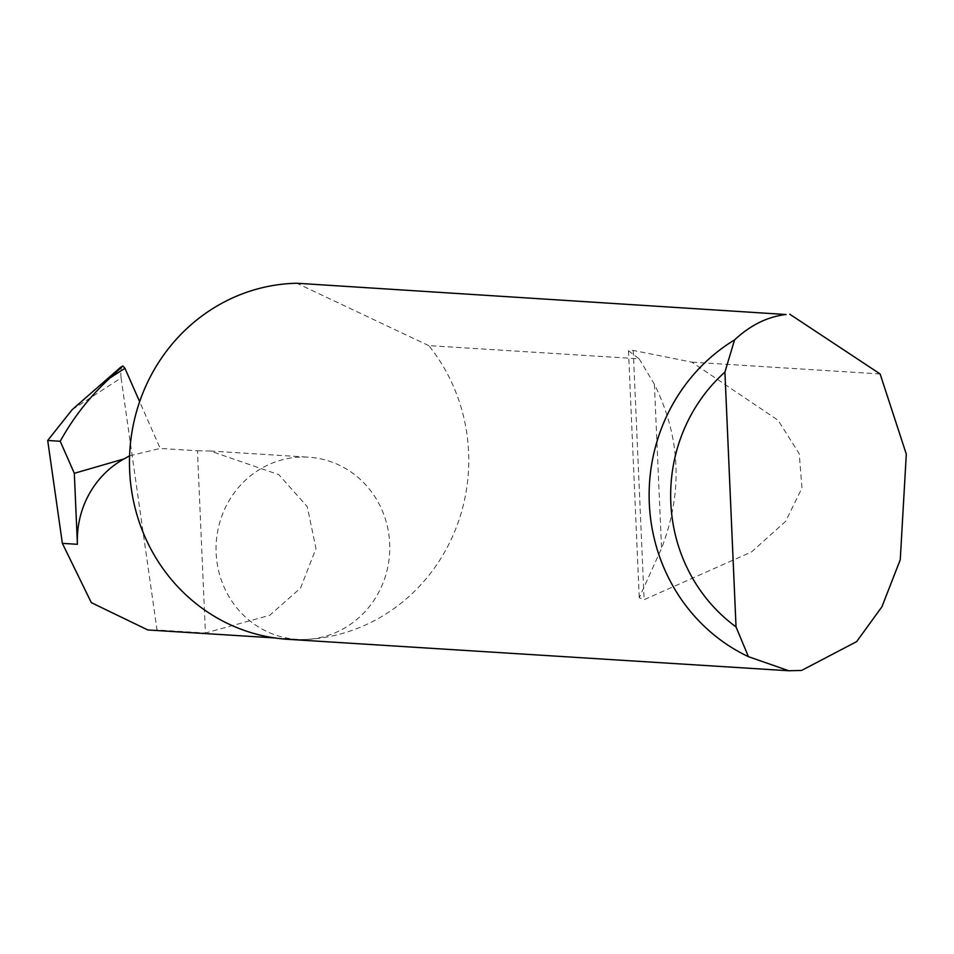 <?xml version="1.0" encoding="UTF-8"?>
<svg xmlns="http://www.w3.org/2000/svg" width="954" height="954" viewBox="0 0 954 954"><rect width="100%" height="100%" fill="white"/><g stroke="black" fill="none" stroke-linecap="round" stroke-linejoin="round"><path stroke-width="0.72" stroke-dasharray="4.77 3.58" d="M197.454 450.777L210.274 451.015L278.854 474.687L307.283 506.705L315.977 548.55L300.558 588.081L269.672 615.33L205.408 633.015L197.454 450.777L160.212 448.44L139.642 401.694M639.168 358.835L654.396 384.271C680.715 437.481 683.1 492.157 661.563 548.3L639.263 597.717L644.129 599.672L751.621 551.877L785.643 521.349L801.968 488.019L799.213 453.687L778.047 420.225L691.793 362.138L633.241 350.44L628.483 350.762L639.168 358.835L428.763 345.622A178.243 169.621 -86.4 0 1 454.581 531.76A178.243 169.621 -86.4 0 1 306.89 639.395A91.262 86.838 93.6 0 0 389.769 548.622A91.262 86.838 93.6 0 0 308.631 457.193A91.262 86.838 93.6 0 0 298.936 457.145A91.262 86.838 93.6 0 0 216.057 547.918A91.262 86.838 93.6 0 0 297.195 639.347A91.262 86.838 93.6 0 0 306.89 639.395A178.243 169.621 -86.4 0 1 287.953 639.311M880.125 373.956L691.793 362.138M72.17 409.66L121.086 377.951C120.371 370.844 120.979 366.861 122.935 365.978M121.086 377.951L157.028 629.974L205.408 633.015M147.846 629.974L157.028 629.974M129.589 455.821L160.212 448.44M428.763 345.622L296.777 283.243M654.396 384.271L661.563 548.3M633.241 350.44L644.129 599.672M210.274 451.015L308.631 457.193M628.483 350.762L639.263 597.717M274.8 637.94L297.195 639.347"/><path stroke-width="1.43" d="M789.745 314.2L880.125 373.956L906.3 454.128L900.254 559.736L881.937 606.756L856.656 641.613L801.61 670.447L788.767 670.757L748.413 656.662A178.243 169.621 -86.4 0 1 649.304 503.318A178.243 169.621 -86.4 0 1 734.58 339.886C750.464 325.111 767.624 316.656 786.072 314.51L296.777 283.243A178.243 169.621 -86.4 0 0 291.352 283.445A178.243 169.621 -86.4 0 0 129.482 460.734A178.243 169.621 -86.4 0 0 287.953 639.311L788.767 670.757M74.317 473.303L124.044 458.91A91.262 86.838 93.6 0 0 77.417 544.305L74.317 473.303L60.221 441.261L47.7 440.474L72.17 409.66L120.705 367.218L122.935 365.978L124.938 368.28L109.996 377.963L122.935 365.978L120.776 367.183M77.417 544.305L62.368 543.363L47.7 440.474M62.368 543.363L91.334 602.654L147.846 629.974L274.8 637.94M60.221 441.261C73.339 417.494 89.926 396.399 109.996 377.963M124.044 458.91L129.589 455.821M139.642 401.694L124.938 368.28M734.58 339.886L724.909 372.084L736.035 626.897L748.413 656.662M724.909 372.084A161.131 153.332 93.6 0 0 736.035 626.897"/></g></svg>

